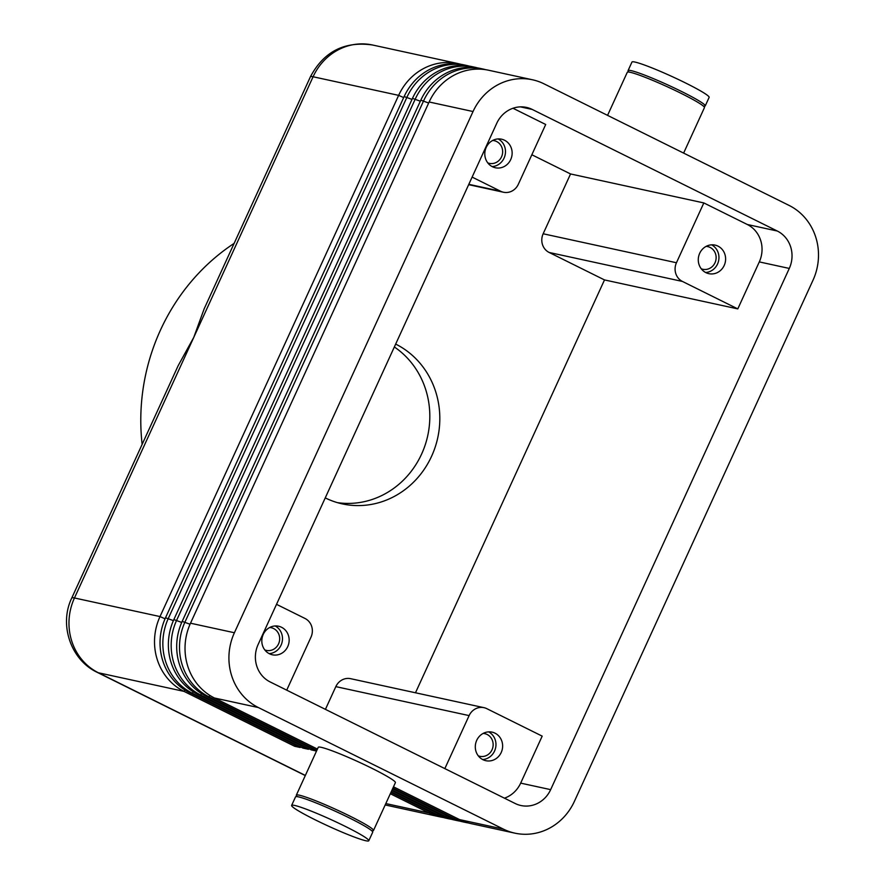 <?xml version="1.0" encoding="UTF-8"?>
<svg xmlns="http://www.w3.org/2000/svg" width="885" height="885" viewBox="0 0 885 885"><rect width="100%" height="100%" fill="white"/><g stroke="black" fill="none" stroke-linecap="round" stroke-linejoin="round"><path stroke-width="1.33" d="M214.48 698.011L258.365 707.546A56.574 52.746 -77.7 0 1 231.704 675.886A56.574 52.746 -77.7 0 1 234.403 632.742L190.507 623.206A56.574 52.746 102.3 0 0 187.808 666.35A56.574 52.746 102.3 0 0 214.48 698.011L317.427 749.075M429.137 101.985L473.033 111.532A56.574 52.746 -77.7 0 1 503.521 82.172A56.574 52.746 -77.7 0 1 532.493 79.783L488.597 70.236A56.574 52.746 102.3 0 0 459.636 72.625A56.574 52.746 102.3 0 0 429.137 101.985L190.507 623.206M604.499 279.925L549.154 252.468L682.446 281.441A14.149 13.186 -77.7 0 1 675.775 273.531A14.149 13.186 -77.7 0 1 676.45 262.745L703.829 202.93L747.316 224.502A28.287 26.373 -77.7 0 1 760.658 240.333A28.287 26.373 -77.7 0 1 759.297 261.905L737.791 308.898L604.499 279.925L415.485 692.778M759.297 261.905L789.287 268.432A28.287 26.373 102.3 0 0 790.648 246.86A28.287 26.373 102.3 0 0 777.307 231.029L747.316 224.502M520.435 106.875L532.206 109.43A28.287 26.373 102.3 0 0 526.486 107.417A28.287 26.373 102.3 0 0 511.995 108.623A28.287 26.373 102.3 0 0 496.75 123.303L258.121 644.512A28.287 26.373 102.3 0 0 256.772 666.084A28.287 26.373 102.3 0 0 270.102 681.915L515.203 803.514A28.287 26.373 102.3 0 0 520.933 805.516A28.287 26.373 102.3 0 0 535.414 804.321A28.287 26.373 102.3 0 0 550.658 789.641L520.668 783.125A28.287 26.373 -77.7 0 1 505.423 797.805A28.287 26.373 -77.7 0 1 504.439 798.17M512.99 108.258L545.702 124.486L518.322 184.301A14.149 13.186 -77.7 0 1 510.7 191.636A14.149 13.186 -77.7 0 1 503.454 192.233A14.149 13.186 -77.7 0 1 500.589 191.226L468.818 184.323M276.518 604.333L304.993 618.46A14.149 13.186 -77.7 0 1 311.664 626.37A14.149 13.186 -77.7 0 1 310.989 637.156L286.718 690.156M549.154 252.468A14.149 13.186 -77.7 0 1 542.483 244.559A14.149 13.186 -77.7 0 1 543.158 233.773L570.548 173.958L531.841 154.753M325.426 709.361L335.824 686.627A14.149 13.186 -77.7 0 1 343.446 679.293A14.149 13.186 -77.7 0 1 350.692 678.695L483.973 707.668A14.149 13.186 -77.7 0 1 486.838 708.675L542.184 736.132L520.668 783.125M335.824 686.627L469.116 715.6A14.149 13.186 -77.7 0 1 476.738 708.265A14.149 13.186 -77.7 0 1 483.973 707.668M297.349 796.666A42.436 3.507 24.6 0 1 296.32 795.172A42.436 3.507 24.6 0 1 349.896 816.092A42.436 3.507 24.6 0 1 373.492 830.495A42.436 3.507 24.6 0 1 371.678 830.705M296.32 795.172L318.235 747.316A42.436 3.507 24.6 0 1 371.811 768.246A42.436 3.507 24.6 0 1 395.396 782.65L373.492 830.495M315.215 819.831A42.436 3.507 24.6 0 1 291.63 805.416A42.436 3.507 24.6 0 1 345.205 826.347A42.436 3.507 24.6 0 1 368.791 840.75A42.436 3.507 24.6 0 1 315.215 819.831M291.63 805.416L295.535 796.876A42.436 3.507 24.6 0 1 349.121 817.806A42.436 3.507 24.6 0 1 372.707 832.21L368.791 840.75M607.564 115.36L627.277 72.304A42.436 3.507 24.6 0 1 680.853 93.224A42.436 3.507 24.6 0 1 704.438 107.627L683.629 153.094M629.08 72.094A42.436 3.507 24.6 0 1 628.062 70.59L631.967 62.05A42.436 3.507 24.6 0 1 685.543 82.969A42.436 3.507 24.6 0 1 709.139 97.372L705.223 105.923A42.436 3.507 24.6 0 1 703.42 106.134M628.062 70.59A42.436 3.507 24.6 0 1 681.638 91.52A42.436 3.507 24.6 0 1 705.223 105.923M478.265 755.834A11.594 10.808 102.3 0 0 479.836 756.31A11.594 10.808 102.3 0 0 492.514 748.555A11.594 10.808 102.3 0 0 487.115 734.461A11.594 10.808 102.3 0 0 484.759 733.643A11.594 10.808 102.3 0 0 483.144 733.422M495.025 733.178A14.614 13.629 -77.7 0 1 501.828 750.934A14.614 13.629 -77.7 0 1 485.854 760.702A14.614 13.629 -77.7 0 1 482.9 759.662A14.614 13.629 -77.7 0 1 476.097 741.907A14.614 13.629 -77.7 0 1 492.071 732.138A14.614 13.629 -77.7 0 1 495.025 733.178M482.624 759.529A14.614 13.629 102.3 0 0 495.611 747.869A14.614 13.629 102.3 0 0 488.642 731.873M487.779 162.884A11.594 10.808 102.3 0 0 489.339 163.36A11.594 10.808 102.3 0 0 502.016 155.616A11.594 10.808 102.3 0 0 496.618 141.523A11.594 10.808 102.3 0 0 494.272 140.693A11.594 10.808 102.3 0 0 492.646 140.483M504.538 140.239A14.614 13.629 -77.7 0 1 511.342 157.995A14.614 13.629 -77.7 0 1 495.368 167.763A14.614 13.629 -77.7 0 1 492.403 166.723A14.614 13.629 -77.7 0 1 485.599 148.957A14.614 13.629 -77.7 0 1 501.574 139.199A14.614 13.629 -77.7 0 1 504.538 140.239M492.137 166.579A14.614 13.629 102.3 0 0 505.125 154.93A14.614 13.629 102.3 0 0 498.144 138.923M264.792 649.922A11.594 10.808 102.3 0 0 266.363 650.398A11.594 10.808 102.3 0 0 279.041 642.654A11.594 10.808 102.3 0 0 273.631 628.56A11.594 10.808 102.3 0 0 271.286 627.731A11.594 10.808 102.3 0 0 269.671 627.52M281.552 627.277A14.614 13.629 -77.7 0 1 288.355 645.032A14.614 13.629 -77.7 0 1 272.381 654.8A14.614 13.629 -77.7 0 1 269.427 653.761A14.614 13.629 -77.7 0 1 262.613 635.994A14.614 13.629 -77.7 0 1 278.598 626.237A14.614 13.629 -77.7 0 1 281.552 627.277M269.151 653.617A14.614 13.629 102.3 0 0 282.138 641.968A14.614 13.629 102.3 0 0 275.158 625.961M701.252 268.797A11.594 10.808 102.3 0 0 702.823 269.272A11.594 10.808 102.3 0 0 715.5 261.517A11.594 10.808 102.3 0 0 710.091 247.424A11.594 10.808 102.3 0 0 707.746 246.605A11.594 10.808 102.3 0 0 706.119 246.384M718.012 246.141A14.614 13.629 -77.7 0 1 724.815 263.896A14.614 13.629 -77.7 0 1 708.841 273.664A14.614 13.629 -77.7 0 1 705.887 272.624A14.614 13.629 -77.7 0 1 699.073 254.869A14.614 13.629 -77.7 0 1 715.047 245.101A14.614 13.629 -77.7 0 1 718.012 246.141M705.611 272.491A14.614 13.629 102.3 0 0 718.598 260.832A14.614 13.629 102.3 0 0 711.617 244.835M316.852 750.325L208.96 696.805A56.574 52.746 -77.7 0 1 182.288 665.155A56.574 52.746 -77.7 0 1 184.998 622L423.627 100.79A56.574 52.746 -77.7 0 1 454.116 71.431A56.574 52.746 -77.7 0 1 483.088 69.041L480.267 68.422A56.574 52.746 102.3 0 0 451.306 70.822A56.574 52.746 102.3 0 0 420.806 100.182L182.177 621.392A56.574 52.746 102.3 0 0 179.478 664.535A56.574 52.746 102.3 0 0 206.15 696.196L316.553 750.967M532.493 79.783A56.574 52.746 -77.7 0 1 543.943 83.798L789.044 205.397A56.574 52.746 -77.7 0 1 815.716 237.047A56.574 52.746 -77.7 0 1 813.016 280.191L574.376 801.412A56.574 52.746 -77.7 0 1 543.888 830.772A56.574 52.746 -77.7 0 1 514.926 833.161A56.574 52.746 -77.7 0 1 503.465 829.145L459.58 819.598A56.574 52.746 102.3 0 0 471.03 823.614L514.926 833.161M312.139 748.776L311.321 749.905L200.63 694.99A56.574 52.746 -77.7 0 1 173.958 663.341A56.574 52.746 -77.7 0 1 176.668 620.197L415.297 98.976A56.574 52.746 -77.7 0 1 445.786 69.616A56.574 52.746 -77.7 0 1 474.758 67.227L471.937 66.618A56.574 52.746 102.3 0 0 442.976 69.008A56.574 52.746 102.3 0 0 412.476 98.368L173.847 619.577A56.574 52.746 102.3 0 0 171.148 662.721A56.574 52.746 102.3 0 0 197.82 694.382L308.5 749.296L302.991 748.102L192.299 693.187A56.574 52.746 -77.7 0 1 165.628 661.526A56.574 52.746 -77.7 0 1 168.338 618.383L406.967 97.173A56.574 52.746 -77.7 0 1 437.455 67.813A56.574 52.746 -77.7 0 1 466.428 65.413A56.574 52.746 -77.7 0 1 469.161 66.098M466.428 65.413L463.607 64.804A56.574 52.746 102.3 0 0 434.646 67.194A56.574 52.746 102.3 0 0 404.146 96.553L165.517 617.774A56.574 52.746 102.3 0 0 162.818 660.918A56.574 52.746 102.3 0 0 189.49 692.568L300.17 747.482L294.661 746.287L183.969 691.373A56.574 52.746 -77.7 0 1 157.298 659.712A56.574 52.746 -77.7 0 1 160.008 616.568L398.637 95.359A56.574 52.746 -77.7 0 1 429.125 65.999A56.574 52.746 -77.7 0 1 458.098 63.609A56.574 52.746 -77.7 0 1 460.831 64.284M204.092 309.042L193.771 337.362L178.162 365.693L71.785 597.961A37.723 3.12 24.6 0 1 74.462 597.972L313.091 76.763A56.574 52.746 -77.7 0 1 343.579 47.403A56.574 52.746 -77.7 0 1 372.552 45.002L458.098 63.609M142.131 444.325A202.742 189.014 -77.7 0 1 234.127 243.375M337.439 502.647A84.871 79.119 102.3 0 0 424.302 447.511A84.871 79.119 102.3 0 0 394.345 346.975M325.249 497.89A84.871 79.119 102.3 0 0 342.406 503.908A84.871 79.119 102.3 0 0 435.154 447.224A84.871 79.119 102.3 0 0 395.672 344.088M789.287 268.432L550.658 789.641M390.893 792.484L434.579 814.167A56.574 52.746 102.3 0 0 446.04 818.183L448.85 818.802A56.574 52.746 -77.7 0 1 437.4 814.775L391.181 791.854M443.297 817.508A56.574 52.746 -77.7 0 1 440.52 816.988A56.574 52.746 -77.7 0 1 429.07 812.972L390.318 793.745M451.627 819.322A56.574 52.746 -77.7 0 1 448.85 818.802M391.756 790.593L442.92 815.981A56.574 52.746 102.3 0 0 454.37 819.997L457.18 820.605A56.574 52.746 -77.7 0 1 445.73 816.589L392.044 789.962M459.957 821.125A56.574 52.746 -77.7 0 1 457.18 820.605M392.619 788.701L451.25 817.784A56.574 52.746 102.3 0 0 462.7 821.811L465.51 822.419A56.574 52.746 -77.7 0 1 454.06 818.404L392.918 788.07M468.287 822.939A56.574 52.746 -77.7 0 1 465.51 822.419M295.479 745.159L294.661 746.287M303.809 746.962L302.991 748.102M316.52 751.044L311.321 749.905M393.482 786.809L459.58 819.598M258.365 707.546L503.465 829.145M474.758 67.227A56.574 52.746 -77.7 0 1 477.491 67.902M483.088 69.041A56.574 52.746 -77.7 0 1 485.821 69.716M469.116 715.6L444.845 768.6M682.446 281.441L737.791 308.898M472.114 177.1L500.589 191.226M703.829 202.93L570.548 173.958M532.206 109.43L777.307 231.029M473.033 111.532L234.403 632.742M305.358 775.437L98.423 672.777L183.969 691.373L184.943 690.012M305.292 775.57L97.306 672.39A37.723 13.275 -63.6 0 0 98.423 672.777A56.574 52.746 -77.7 0 1 71.751 641.116A56.574 52.746 -77.7 0 1 74.462 597.972L160.008 616.568L165.052 618.803M676.45 262.745L543.158 233.773M420.806 100.182L428.672 103.014M190.054 624.235L182.177 621.392M412.476 98.368L420.342 101.211M181.713 622.42L173.847 619.577M404.146 96.553L412.012 99.397M173.383 620.617L165.517 617.774M204.07 309.031L310.425 76.752A37.723 3.12 -155.4 0 1 313.091 76.763L398.637 95.359L403.682 97.582M385.816 803.569L429.07 812.972L429.889 811.833M438.219 813.647L437.4 814.775L434.579 814.167M446.549 815.461L445.73 816.589L442.92 815.981M454.879 817.264L454.06 818.404L451.25 817.784M206.15 696.196L208.96 696.805L209.933 695.455M197.82 694.382L200.63 694.99L201.603 693.641M189.49 692.568L192.299 693.187L193.273 691.827M385.185 804.952L440.52 816.988M468.652 184.666L503.454 192.233M97.306 672.39C70.612 659.933 58.83 624.423 71.785 597.961M310.425 76.752C323.81 51.584 344.519 41.009 372.552 45.002"/></g></svg>
